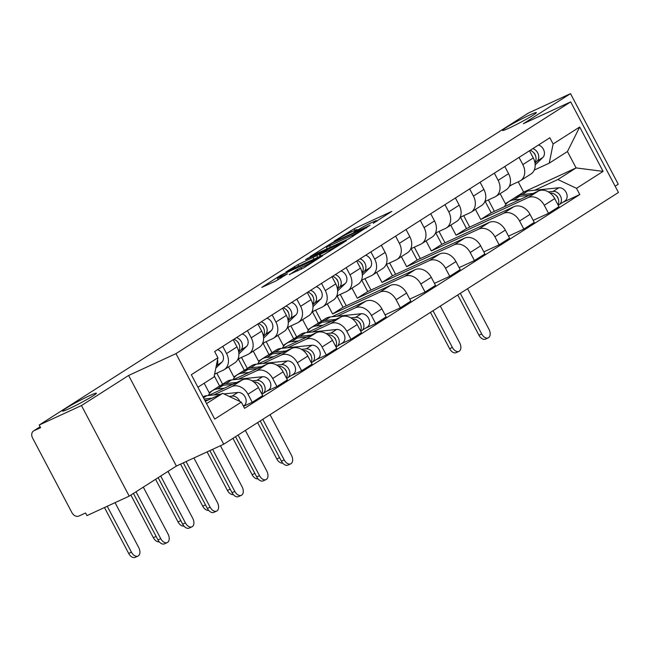 <?xml version="1.0" encoding="UTF-8"?>
<svg xmlns="http://www.w3.org/2000/svg" width="651" height="651" viewBox="0 0 651 651"><rect width="100%" height="100%" fill="white"/><g stroke="black" fill="none" stroke-linecap="round" stroke-linejoin="round"><path stroke-width="0.98" d="M373.235 223.326L391.756 211.404L354.242 228.713L334.093 241.187L339.147 238.478A9.399 0.627 -27.8 0 1 350.791 232.236L353.916 230.796A9.399 0.627 -27.8 0 1 357.261 229.575A9.399 0.627 -27.8 0 1 355.617 230.885L353.851 232.269L358.53 229.543A9.399 0.627 -27.8 0 1 370.175 223.293L373.3 221.853A9.399 0.627 -27.8 0 1 376.644 220.64A9.399 0.627 -27.8 0 1 375 221.942L373.235 223.326M89.578 395.686A19.148 1.269 -27.8 0 0 71.577 404.995A19.148 1.269 -27.8 0 0 62.504 411.074A19.148 1.269 -27.8 0 0 69.315 408.6A19.148 1.269 -27.8 0 0 87.315 399.291A19.148 1.269 -27.8 0 0 96.389 393.212A19.148 1.269 -27.8 0 0 89.578 395.686M529.556 115.072A19.148 1.269 -27.8 0 0 511.564 124.382A19.148 1.269 -27.8 0 0 502.491 130.46A19.148 1.269 -27.8 0 0 509.302 127.995A19.148 1.269 -27.8 0 0 527.294 118.677A19.148 1.269 -27.8 0 0 536.367 112.599A19.148 1.269 -27.8 0 0 529.556 115.072M289.28 274.535L303.968 267.764L322.815 255.664L280.614 275.3L261.767 287.4L275.528 281.151L287.522 273.786L280.174 277.074A7.853 0.521 -27.8 0 1 277.383 278.091A7.853 0.521 -27.8 0 1 281.102 275.601A7.853 0.521 -27.8 0 1 288.491 271.776L313.188 260.384A7.853 0.521 -27.8 0 1 315.979 259.367A7.853 0.521 -27.8 0 1 312.26 261.865A7.853 0.521 -27.8 0 1 304.871 265.681L297.125 269.538L289.386 274.755M175.973 353.623L128.621 375.464L81.456 405.549L39.198 425.038L528.246 113.136L570.504 93.646L523.339 123.723L570.691 101.882L175.973 353.623L223.732 444.21L618.45 192.468L570.691 101.882M348.643 238.901L370.085 225.23L332.571 242.53L310.088 256.584L348.643 238.901M346.462 240.667L324.491 254.305L285.927 271.988L297.922 264.623L316.777 255.656L322.497 251.929L305.612 259.611L307.785 258.227L346.462 240.667M81.456 405.549L129.215 496.127L86.957 515.616L85.566 512.98L78.983 516.015A5.981 4.663 -122.5 0 1 71.952 512.687L32.55 437.952A5.981 4.663 -122.5 0 1 33.575 430.946L40.118 426.779M615.154 186.21L618.263 184.225L570.504 93.646M129.215 496.127L176.38 466.051L223.732 444.21M39.198 425.038L40.598 427.674L34.015 430.71A5.981 4.663 -122.5 0 0 33.575 430.946M519.034 157.412L522.826 164.597A13.761 10.717 57.5 0 1 520.458 180.709L530.899 174.045A13.761 10.717 -122.5 0 0 533.267 157.933L529.483 150.747M475.442 209.419L480.739 219.468L528.091 197.627A13.761 10.717 57.5 0 1 544.269 205.268L554.709 198.604A13.761 10.717 -122.5 0 0 538.54 190.963L491.188 212.804L485.182 201.419M554.709 198.604L558.957 206.66L548.516 213.325L533.202 220.388M520.458 180.709A13.761 10.717 57.5 0 1 519.457 181.255L509.546 185.828M469.705 227.069L463.699 215.684M544.269 205.268L548.516 213.325M494.345 173.158L498.137 180.343A13.761 10.717 57.5 0 1 495.769 196.456L506.209 189.791A13.761 10.717 -122.5 0 0 508.577 173.679L504.794 166.501M508.512 236.134L523.819 229.071L534.268 222.406L530.02 214.35A13.761 10.717 -122.5 0 0 513.851 206.709L466.498 228.55L460.493 217.165M495.769 196.456A13.761 10.717 57.5 0 1 494.768 197.001L484.857 201.574M445.015 242.815L439.01 231.43M450.752 225.165L456.05 235.214L503.402 213.373A13.761 10.717 57.5 0 1 519.579 221.014L523.819 229.071M469.656 188.904L473.44 196.089A13.761 10.717 57.5 0 1 471.08 212.202L481.52 205.537A13.761 10.717 -122.5 0 0 483.888 189.433L480.104 182.247M483.823 251.88L499.13 244.817L509.578 238.152L505.331 230.096A13.761 10.717 -122.5 0 0 489.161 222.455L441.809 244.296L435.804 232.912M471.08 212.202A13.761 10.717 57.5 0 1 470.079 212.747L460.167 217.32M420.326 258.561L414.321 247.177M426.063 240.911L431.361 250.96L478.713 229.119A13.761 10.717 57.5 0 1 494.89 236.761L499.13 244.817M444.967 204.65L448.751 211.835A13.761 10.717 57.5 0 1 446.391 227.948L456.831 221.283A13.761 10.717 -122.5 0 0 459.199 205.179L455.415 197.994M459.134 267.626L474.441 260.563L484.889 253.898L480.641 245.842A13.761 10.717 -122.5 0 0 464.472 238.201L417.12 260.042L411.115 248.658M446.391 227.948A13.761 10.717 57.5 0 1 445.39 228.493L435.478 233.066M395.637 274.307L389.632 262.923M401.374 256.657L406.672 266.707L454.024 244.866A13.761 10.717 57.5 0 1 470.193 252.507L474.441 260.563M420.277 220.396L424.061 227.581A13.761 10.717 57.5 0 1 421.702 243.694L432.142 237.029A13.761 10.717 -122.5 0 0 434.51 220.925L430.718 213.74M434.445 283.372L449.751 276.309L460.2 269.644L455.952 261.596A13.761 10.717 -122.5 0 0 439.783 253.947L392.431 275.788L386.425 264.404M421.702 243.694A13.761 10.717 57.5 0 1 420.701 244.239L410.789 248.812M370.948 290.053L364.942 278.677M376.685 272.403L381.982 282.453L429.334 260.612A13.761 10.717 57.5 0 1 445.504 268.253L449.751 276.309M395.588 236.142L399.372 243.328A13.761 10.717 57.5 0 1 397.004 259.44L407.453 252.775A13.761 10.717 -122.5 0 0 409.821 236.671L406.029 229.486M409.756 299.118L425.062 292.055L435.511 285.39L431.263 277.342A13.761 10.717 -122.5 0 0 415.094 269.693L367.742 291.534L361.736 280.15M397.004 259.44A13.761 10.717 57.5 0 1 396.011 259.985L386.1 264.558M346.259 305.807L340.253 294.423M351.996 288.149L357.293 298.199L404.645 276.358A13.761 10.717 57.5 0 1 420.815 283.999L425.062 292.055M370.899 251.896L374.683 259.074A13.761 10.717 57.5 0 1 372.315 275.186L382.764 268.521A13.761 10.717 -122.5 0 0 385.132 252.417L381.34 245.232M385.066 314.864L400.373 307.801L410.822 301.136L406.574 293.088A13.761 10.717 -122.5 0 0 390.405 285.439L343.053 307.28L337.194 296.172M372.315 275.186A13.761 10.717 57.5 0 1 371.322 275.731L361.411 280.304M321.374 321.195L315.564 310.169M327.307 303.895L332.604 313.945L379.956 292.104A13.761 10.717 57.5 0 1 396.125 299.745L400.373 307.801M346.21 267.642L349.994 274.828A13.761 10.717 57.5 0 1 347.626 290.932L358.074 284.275A13.761 10.717 -122.5 0 0 360.442 268.163L356.65 260.978M319.055 322.709L318.355 323.026L312.504 311.919M365.26 328.356L375.684 323.547L386.133 316.891L381.885 308.834A13.761 10.717 -122.5 0 0 365.707 301.185L331.912 316.777M347.626 290.932A13.761 10.717 57.5 0 1 346.633 291.477L336.722 296.05M296.685 336.941L290.875 325.915M337.072 316.248L355.267 307.85A13.761 10.717 57.5 0 1 371.436 315.491L375.684 323.547M302.617 319.641L307.915 329.691L309.697 328.869M321.521 283.388L325.305 290.574A13.761 10.717 57.5 0 1 322.937 306.678L333.385 300.021A13.761 10.717 -122.5 0 0 335.753 283.909L331.961 276.724M294.358 338.455L293.666 338.772L287.815 327.665M340.571 344.102L350.995 339.293L361.443 332.637L357.196 324.58A13.761 10.717 -122.5 0 0 341.018 316.939L307.223 332.523M322.937 306.678A13.761 10.717 57.5 0 1 321.944 307.223L312.032 311.796M271.996 352.687L266.186 341.661M312.382 331.994L330.578 323.596A13.761 10.717 57.5 0 1 346.747 331.237L350.995 339.293M277.928 335.387L283.226 345.437L285.008 344.615M296.832 299.135L300.616 306.32A13.761 10.717 57.5 0 1 298.248 322.424L308.696 315.768A13.761 10.717 -122.5 0 0 311.064 299.655L307.272 292.47M269.669 354.201L268.977 354.526L263.126 343.411M315.881 359.848L326.306 355.039L336.754 348.383L332.506 340.327A13.761 10.717 -122.5 0 0 316.329 332.685L282.534 348.269M298.248 322.424A13.761 10.717 57.5 0 1 297.255 322.969L287.343 327.543M247.307 368.433L241.497 357.407M287.693 347.74L305.889 339.342A13.761 10.717 57.5 0 1 322.058 346.991L326.306 355.039M253.239 351.133L258.537 361.183L260.31 360.361M272.134 314.881L275.926 322.066A13.761 10.717 57.5 0 1 273.558 338.17L284.007 331.514A13.761 10.717 -122.5 0 0 286.375 315.401L282.583 308.216M244.979 369.947L244.288 370.273L238.429 359.157M291.192 375.594L301.616 370.785L312.065 364.129L307.817 356.073A13.761 10.717 -122.5 0 0 291.64 348.431L257.845 364.015M273.558 338.17A13.761 10.717 57.5 0 1 272.566 338.715L262.654 343.289M222.618 384.18L216.807 373.153M263.004 363.486L281.199 355.088A13.761 10.717 57.5 0 1 297.369 362.737L301.616 370.785M228.55 366.879L233.847 376.929L235.621 376.107M247.445 330.627L251.237 337.812A13.761 10.717 57.5 0 1 248.869 353.916L259.318 347.26A13.761 10.717 -122.5 0 0 261.686 331.147L257.894 323.962M220.29 385.693L219.599 386.019L214.252 375.871M266.503 391.341L276.927 386.531L287.376 379.875L283.128 371.819A13.761 10.717 -122.5 0 0 266.951 364.178L233.156 379.761M248.869 353.916A13.761 10.717 57.5 0 1 247.876 354.461L237.957 359.035M238.315 379.232L256.51 370.834A13.761 10.717 57.5 0 1 272.679 378.483L276.927 386.531M204.178 383.236L209.158 392.675L210.932 391.853M222.756 346.373L226.548 353.558A13.761 10.717 57.5 0 1 224.18 369.67L234.629 363.006A13.761 10.717 -122.5 0 0 236.997 346.893L233.204 339.708M243.507 406.305L252.238 402.285L262.678 395.621L258.439 387.565A13.761 10.717 -122.5 0 0 242.262 379.924L208.466 395.507M224.18 369.67A13.761 10.717 57.5 0 1 223.187 370.207L214.594 374.17M213.618 394.978L231.821 386.58A13.761 10.717 57.5 0 1 247.99 394.229L252.238 402.285M209.158 392.675L219.599 386.019M233.847 376.929L244.288 370.273M258.537 361.183L268.977 354.526M283.226 345.437L293.666 338.772M307.915 329.691L318.355 323.026M332.604 313.945L343.053 307.28M357.293 298.199L367.742 291.534M381.982 282.453L392.431 275.788M406.672 266.707L417.12 260.042M431.361 250.96L441.809 244.296M456.05 235.214L466.498 228.55M480.739 219.468L491.188 212.804M534.585 190.271L557.883 179.53L576.078 167.917L567.444 151.545L549.249 163.157L534.235 170.074M500.131 193.672L505.428 203.722L507.21 202.9M505.428 203.722L523.632 192.11L576.078 167.917L603.103 171.376L576.509 188.334L557.883 179.53M523.632 192.11L518.212 181.824M549.249 163.157L553.122 143.969L579.707 127.01L603.103 171.376M206.554 403.596L222.666 393.318L241.301 402.123L244.573 408.332L579.781 194.543L576.509 188.334M241.301 402.123L214.716 419.081L191.321 374.716L217.914 357.757L214.041 376.945L197.92 387.223M553.122 143.969L549.851 137.76L214.643 351.548L217.914 357.757M128.621 375.464L176.38 466.051M222.666 393.318L205.342 401.309M494.394 211.323L488.388 199.938M562.781 202.388L579.781 194.543M579.707 127.01L567.444 151.545M365.992 227.695L332.685 242.864L327.884 245.663A9.399 0.627 -27.8 0 0 326.241 246.973A9.399 0.627 -27.8 0 0 329.585 245.761L352.093 235.377A9.399 0.627 -27.8 0 0 363.738 229.128L365.992 227.695L366.188 228.078M328.926 250.326A7.853 0.521 -27.8 0 0 336.315 246.501A7.853 0.521 -27.8 0 0 340.034 244.011A7.853 0.521 -27.8 0 0 337.242 245.028L328.535 249.04L319.185 254.72L328.926 250.326L329.528 251.465M488.226 337.861L485.459 339.138A6.884 4.297 -114.8 0 1 478.941 335.208L481.699 333.939A6.884 4.297 65.2 0 0 488.226 337.861A6.884 4.297 65.2 0 0 488.982 329.292L467.573 288.694M504.549 206.644A17.951 13.98 57.5 0 1 508.813 201.647L514.51 198.018A17.951 13.98 57.5 0 1 519.457 196.317L529.092 195.324M508.813 201.647A17.951 13.98 57.5 0 1 513.761 199.955L520.58 199.247M550.201 193.135L550.445 193.111A7.478 5.826 57.5 0 1 557.297 196.96A7.478 5.826 57.5 0 1 557.98 204.805M556.336 195.707A3.589 2.799 57.5 0 1 558.07 198.433M515.926 197.253A17.951 13.98 57.5 0 1 517.203 196.301A17.951 13.98 57.5 0 1 522.151 194.6L533.104 193.469M517.203 196.301L522.899 192.663A17.951 13.98 57.5 0 1 527.847 190.971L558.835 187.765A7.478 5.826 57.5 0 1 566.37 192.867A7.478 5.826 57.5 0 1 564.816 201.086L559.119 204.715A7.478 5.826 57.5 0 1 558.582 205.008L558.216 205.244M548.37 191.89L553.138 191.394A7.478 5.826 57.5 0 1 560.666 196.496A7.478 5.826 57.5 0 1 559.119 204.715M558.216 204.324L558.582 205.008M481.699 333.939L460.29 293.332M457.726 294.976L478.941 335.208M458.922 351.377L456.156 352.655A6.884 4.297 -114.8 0 1 449.638 348.724L452.396 347.455A6.884 4.297 65.2 0 0 458.922 351.377A6.884 4.297 65.2 0 0 459.679 342.808L440.312 306.076M535.374 155.386A3.589 2.799 -122.5 0 0 533.641 152.659M535.016 163.173L537.156 161.09A7.478 5.826 -122.5 0 0 538.271 154.206A7.478 5.826 -122.5 0 0 532.827 148.615M535.179 164.939L542.853 157.452A7.478 5.826 -122.5 0 0 543.976 150.576A7.478 5.826 -122.5 0 0 538.523 144.986M509.253 186.438L511.125 185.242A17.951 13.98 -122.5 0 0 511.759 184.803M534.87 162.359A7.478 5.826 -122.5 0 0 535.456 155.573A7.478 5.826 -122.5 0 0 530.134 150.332M430.466 312.358L449.638 348.724M452.396 347.455L433.029 310.722M290.704 463.837L287.945 465.107A6.884 4.297 -114.8 0 1 281.419 461.185L284.186 459.907A6.884 4.297 65.2 0 0 290.704 463.837A6.884 4.297 65.2 0 0 291.461 455.269L270.059 414.663M307.069 332.539A17.951 13.98 57.5 0 1 311.3 327.624L316.996 323.986A17.951 13.98 57.5 0 1 321.944 322.294L331.571 321.293M311.3 327.624A17.951 13.98 57.5 0 1 316.248 325.923L323.059 325.215M352.687 319.112L352.932 319.088A7.478 5.826 57.5 0 1 359.775 322.929A7.478 5.826 57.5 0 1 360.459 330.773M358.815 321.675A3.589 2.799 57.5 0 1 360.556 324.401M318.404 323.23A17.951 13.98 57.5 0 1 319.69 322.269A17.951 13.98 57.5 0 1 324.637 320.577L335.59 319.438M319.69 322.269L325.386 318.64A17.951 13.98 57.5 0 1 330.334 316.939L361.321 313.733A7.478 5.826 57.5 0 1 368.848 318.835A7.478 5.826 57.5 0 1 367.302 327.054L361.606 330.692A7.478 5.826 57.5 0 1 361.061 330.985L360.695 331.221M350.856 317.859L355.617 317.371A7.478 5.826 57.5 0 1 363.152 322.473A7.478 5.826 57.5 0 1 361.606 330.692M360.703 330.301L361.061 330.985M284.186 459.907L262.776 419.309M282.705 463.081A6.884 4.297 -114.8 0 1 276.805 458.947L279.572 457.677L260.205 420.945L281.419 461.185M266.015 479.584L263.256 480.853A6.884 4.297 -114.8 0 1 256.73 476.931L259.497 475.653A6.884 4.297 65.2 0 0 266.015 479.584A6.884 4.297 65.2 0 0 266.772 471.015L245.37 430.409M282.379 348.285A17.951 13.98 57.5 0 1 286.611 343.37L292.307 339.732A17.951 13.98 57.5 0 1 297.255 338.04L306.881 337.039M286.611 343.37A17.951 13.98 57.5 0 1 291.558 341.669L298.37 340.969M327.998 334.858L328.242 334.834A7.478 5.826 57.5 0 1 335.086 338.675A7.478 5.826 57.5 0 1 335.77 346.519M334.126 337.421A3.589 2.799 57.5 0 1 335.867 340.147M293.715 338.976A17.951 13.98 57.5 0 1 295.001 338.015A17.951 13.98 57.5 0 1 299.94 336.323L310.901 335.184M295.001 338.015L300.697 334.386A17.951 13.98 57.5 0 1 305.644 332.685L336.632 329.479A7.478 5.826 57.5 0 1 344.159 334.581A7.478 5.826 57.5 0 1 342.613 342.8L336.917 346.438A7.478 5.826 57.5 0 1 336.372 346.731L336.006 346.967M326.167 333.605L330.928 333.117A7.478 5.826 57.5 0 1 338.463 338.219A7.478 5.826 57.5 0 1 336.917 346.438M336.014 346.047L336.372 346.731M259.497 475.653L238.087 435.055M258.016 478.827A6.884 4.297 -114.8 0 1 252.116 474.701L254.883 473.423L235.516 436.691L256.73 476.931M241.326 495.33L238.567 496.599A6.884 4.297 -114.8 0 1 232.041 492.677L234.799 491.399A6.884 4.297 65.2 0 0 241.326 495.33A6.884 4.297 65.2 0 0 242.082 486.761L220.445 445.723M257.69 364.031A17.951 13.98 57.5 0 1 261.922 359.116L267.618 355.479A17.951 13.98 57.5 0 1 272.566 353.786L282.192 352.785M261.922 359.116A17.951 13.98 57.5 0 1 266.869 357.415L273.68 356.715M303.309 350.604L303.553 350.58A7.478 5.826 57.5 0 1 310.397 354.421A7.478 5.826 57.5 0 1 311.08 362.265M309.437 353.167A3.589 2.799 57.5 0 1 311.178 355.902M269.026 354.722A17.951 13.98 57.5 0 1 270.311 353.762A17.951 13.98 57.5 0 1 275.251 352.069L286.212 350.938M270.311 353.762L276.008 350.132A17.951 13.98 57.5 0 1 280.955 348.431L311.943 345.225A7.478 5.826 57.5 0 1 319.47 350.328A7.478 5.826 57.5 0 1 317.924 358.546L312.228 362.184A7.478 5.826 57.5 0 1 311.683 362.477L311.316 362.713M301.478 349.351L306.239 348.863A7.478 5.826 57.5 0 1 313.774 353.965A7.478 5.826 57.5 0 1 312.228 362.184M311.324 361.793L311.683 362.477M234.799 491.399L212.625 449.336M233.327 494.573A6.884 4.297 -114.8 0 1 227.427 490.447L230.194 489.17L209.858 450.606L232.041 492.677M362.55 265.608A3.589 2.799 -122.5 0 0 360.809 262.882M362.192 273.404L364.332 271.312A7.478 5.826 -122.5 0 0 365.447 264.436A7.478 5.826 -122.5 0 0 359.995 258.846M362.347 275.17L370.028 267.683A7.478 5.826 -122.5 0 0 371.143 260.799A7.478 5.826 -122.5 0 0 365.691 255.208M336.429 296.661L338.3 295.464A17.951 13.98 -122.5 0 0 338.935 295.025M362.046 272.582A7.478 5.826 -122.5 0 0 362.623 265.795A7.478 5.826 -122.5 0 0 357.309 260.563M257.633 422.589L276.805 458.947M337.861 281.354A3.589 2.799 -122.5 0 0 336.119 278.628M337.495 289.15L339.643 287.058A7.478 5.826 -122.5 0 0 340.758 280.182A7.478 5.826 -122.5 0 0 335.306 274.592M337.657 290.916L345.339 283.429A7.478 5.826 -122.5 0 0 346.454 276.545A7.478 5.826 -122.5 0 0 341.002 270.954M311.739 312.407L313.611 311.211A17.951 13.98 -122.5 0 0 314.246 310.779M337.348 288.336A7.478 5.826 -122.5 0 0 337.934 281.541A7.478 5.826 -122.5 0 0 332.612 276.309M232.944 438.335L252.116 474.701M313.172 297.108A3.589 2.799 -122.5 0 0 311.43 294.374M312.805 304.896L314.954 302.805A7.478 5.826 -122.5 0 0 316.069 295.928A7.478 5.826 -122.5 0 0 310.617 290.338M312.968 306.662L320.65 299.175A7.478 5.826 -122.5 0 0 321.765 292.291A7.478 5.826 -122.5 0 0 316.313 286.7M287.05 328.153L288.922 326.957A17.951 13.98 -122.5 0 0 289.557 326.525M312.659 304.082A7.478 5.826 -122.5 0 0 313.245 297.287A7.478 5.826 -122.5 0 0 307.923 292.055M207.099 451.884L227.427 490.447M208.637 510.319A6.884 4.297 -114.8 0 1 202.738 506.193L205.504 504.916A6.884 4.297 65.2 0 0 205.659 505.2M288.483 312.854A3.589 2.799 -122.5 0 0 286.741 310.12M288.116 320.642L290.265 318.551A7.478 5.826 -122.5 0 0 291.379 311.674A7.478 5.826 -122.5 0 0 285.927 306.084M288.279 322.408L295.961 314.921A7.478 5.826 -122.5 0 0 297.076 308.037A7.478 5.826 -122.5 0 0 291.624 302.446M262.353 343.899L264.225 342.703A17.951 13.98 -122.5 0 0 264.867 342.271M287.97 319.828A7.478 5.826 -122.5 0 0 288.556 313.041A7.478 5.826 -122.5 0 0 283.234 307.801M180.563 464.122L202.738 506.193M205.504 504.916L183.322 462.845L207.352 508.423L210.11 507.145A6.884 4.297 65.2 0 0 216.637 511.076A6.884 4.297 65.2 0 0 217.393 502.507L193.908 457.962M216.637 511.076L213.878 512.345A6.884 4.297 -114.8 0 1 207.352 508.423M233.001 379.777A17.951 13.98 57.5 0 1 237.233 374.862L242.929 371.225A17.951 13.98 57.5 0 1 247.876 369.532L257.503 368.531M237.233 374.862A17.951 13.98 57.5 0 1 242.18 373.161L248.991 372.462M278.62 366.35L278.864 366.326A7.478 5.826 57.5 0 1 285.708 370.167A7.478 5.826 57.5 0 1 286.391 378.011M284.747 368.914A3.589 2.799 57.5 0 1 286.489 371.648M244.337 370.468A17.951 13.98 57.5 0 1 245.622 369.508A17.951 13.98 57.5 0 1 250.562 367.815L261.523 366.684M245.622 369.508L251.319 365.878A17.951 13.98 57.5 0 1 256.266 364.178L287.246 360.971A7.478 5.826 57.5 0 1 294.781 366.074A7.478 5.826 57.5 0 1 293.235 374.292L287.539 377.93A7.478 5.826 57.5 0 1 286.993 378.223L286.627 378.459M276.789 365.097L281.549 364.609A7.478 5.826 57.5 0 1 289.085 369.711A7.478 5.826 57.5 0 1 287.539 377.93M286.635 377.539L286.993 378.223M210.11 507.145L186.088 461.575M183.948 526.065A6.884 4.297 -114.8 0 1 178.048 521.939L180.807 520.662A6.884 4.297 65.2 0 0 180.962 520.946M263.793 328.6A3.589 2.799 -122.5 0 0 262.052 325.866M263.427 336.388L265.575 334.297A7.478 5.826 -122.5 0 0 266.69 327.42A7.478 5.826 -122.5 0 0 261.238 321.83M263.59 338.154L271.272 330.667A7.478 5.826 -122.5 0 0 272.387 323.783A7.478 5.826 -122.5 0 0 266.934 318.201M237.664 359.645L239.535 358.457A17.951 13.98 -122.5 0 0 240.178 358.017M263.281 335.574A7.478 5.826 -122.5 0 0 263.867 328.788A7.478 5.826 -122.5 0 0 258.545 323.547M155.581 479.315L178.048 521.939M180.807 520.662L158.144 477.679L182.662 524.169L185.421 522.891A6.884 4.297 65.2 0 0 191.947 526.822A6.884 4.297 65.2 0 0 192.704 518.253L167.999 471.397M191.947 526.822L189.189 528.091A6.884 4.297 -114.8 0 1 182.662 524.169M208.312 395.523A17.951 13.98 57.5 0 1 212.543 390.608L218.24 386.971A17.951 13.98 57.5 0 1 223.187 385.278L232.814 384.277M212.543 390.608A17.951 13.98 57.5 0 1 217.491 388.907L224.302 388.208M253.923 382.096L254.175 382.072A7.478 5.826 57.5 0 1 261.018 385.913A7.478 5.826 57.5 0 1 261.702 393.757M260.058 384.66A3.589 2.799 57.5 0 1 261.8 387.394M219.647 386.214A17.951 13.98 57.5 0 1 220.925 385.262A17.951 13.98 57.5 0 1 225.873 383.561L236.834 382.43M220.925 385.262L226.629 381.624A17.951 13.98 57.5 0 1 231.569 379.924L262.556 376.717A7.478 5.826 57.5 0 1 270.092 381.82A7.478 5.826 57.5 0 1 268.546 390.039L262.849 393.676A7.478 5.826 57.5 0 1 262.304 393.969L261.938 394.205M252.1 380.851L256.86 380.355A7.478 5.826 57.5 0 1 264.396 385.457A7.478 5.826 57.5 0 1 262.849 393.676M261.946 393.285L262.304 393.969M185.421 522.891L160.716 476.036M159.251 541.811A6.884 4.297 -114.8 0 1 153.359 537.685L156.118 536.408A6.884 4.297 65.2 0 0 156.273 536.693M239.104 344.346A3.589 2.799 -122.5 0 0 237.363 341.612M238.738 352.134L240.886 350.051A7.478 5.826 -122.5 0 0 242.001 343.167A7.478 5.826 -122.5 0 0 236.549 337.576M238.901 353.9L246.583 346.413A7.478 5.826 -122.5 0 0 247.697 339.529A7.478 5.826 -122.5 0 0 242.245 333.947M214.553 374.39L214.846 374.203A17.951 13.98 -122.5 0 0 215.489 373.764M238.591 351.32A7.478 5.826 -122.5 0 0 239.177 344.534A7.478 5.826 -122.5 0 0 233.855 339.293M130.892 495.061L153.359 537.685M156.118 536.408L133.455 493.425L157.973 539.915L160.732 538.637A6.884 4.297 65.2 0 0 167.258 542.568A6.884 4.297 65.2 0 0 168.015 533.999L143.31 487.143M167.258 542.568L164.5 543.845A6.884 4.297 -114.8 0 1 157.973 539.915M204.845 400.365L208.125 400.023M202.966 396.793A17.951 13.98 57.5 0 1 206.88 395.67L220.648 394.246M204.129 399.006L212.145 398.176M229.209 396.41L232.171 396.101A7.478 5.826 57.5 0 1 239.796 401.415M223.92 393.912L237.867 392.463A7.478 5.826 57.5 0 1 245.403 397.566A7.478 5.826 57.5 0 1 243.856 405.785L243.393 406.086M160.732 538.637L136.026 491.782M137.955 556.084L135.196 557.354A6.884 4.297 -114.8 0 1 128.67 553.431L131.429 552.154A6.884 4.297 65.2 0 0 137.955 556.084A6.884 4.297 65.2 0 0 138.712 547.515L115.064 502.662M215.831 368.067L221.893 362.159A7.478 5.826 -122.5 0 0 223.008 355.275A7.478 5.826 -122.5 0 0 217.556 349.693M216.311 365.675A7.478 5.826 -122.5 0 0 217.532 359.645M104.477 507.544L128.67 553.431M131.429 552.154L107.236 506.266M272.679 378.483L283.128 371.819M297.369 362.737L307.817 356.073M322.058 346.991L332.506 340.327M346.747 331.237L357.196 324.58M371.436 315.491L381.885 308.834M396.125 299.745L406.574 293.088M420.815 283.999L431.263 277.342M445.504 268.253L455.952 261.596M470.193 252.507L480.641 245.842M494.89 236.761L505.331 230.096M519.579 221.014L530.02 214.35M247.99 394.229L258.439 387.565M231.821 386.58L242.262 379.924M256.51 370.834L266.951 364.178M251.237 337.812L261.686 331.147M281.199 355.088L291.64 348.431M275.926 322.066L286.375 315.401M305.889 339.342L316.329 332.685M300.616 306.32L311.064 299.655M330.578 323.596L341.018 316.939M325.305 290.574L335.753 283.909M355.267 307.85L365.707 301.185M349.994 274.828L360.442 268.163M379.956 292.104L390.405 285.439M374.683 259.074L385.132 252.417M404.645 276.358L415.094 269.693M399.372 243.328L409.821 236.671M429.334 260.612L439.783 253.947M424.061 227.581L434.51 220.925M454.024 244.866L464.472 238.201M448.751 211.835L459.199 205.179M478.713 229.119L489.161 222.455M473.44 196.089L483.888 189.433M503.402 213.373L513.851 206.709M498.137 180.343L508.577 173.679M528.091 197.627L538.54 190.963M522.826 164.597L533.267 157.933M226.548 353.558L236.997 346.893M40.134 426.804L34.015 430.71M351.304 232L350.604 230.666M355.064 230.275L354.242 228.713M330.407 247.315L329.585 245.761M352.761 236.638L352.093 235.377M294.993 267.911L294.285 266.576M298.744 266.178L297.922 264.623M313.961 259.163L313.139 257.609M317.712 257.43L316.777 255.656M321.049 255.892L320.227 254.338M297.824 270.873L297.125 269.538M301.568 269.107L300.762 267.585M305.465 266.804L304.871 265.681M280.76 278.189L280.174 277.074M280.85 275.739L280.614 275.3M284.471 273.762L284.251 273.347M519.457 196.317L513.761 199.955M527.847 190.971L522.151 194.6M558.835 187.765L553.138 191.394M537.156 161.09L542.853 157.452M509.448 186.031L510.392 185.429M321.944 322.294L316.248 325.923M330.334 316.939L324.637 320.577M361.321 313.733L355.617 317.371M297.255 338.04L291.558 341.669M305.644 332.685L299.94 336.323M336.632 329.479L330.928 333.117M272.566 353.786L266.869 357.415M280.955 348.431L275.251 352.069M311.943 345.225L306.239 348.863M364.332 271.312L370.028 267.683M336.624 296.262L337.568 295.66M339.643 287.058L345.339 283.429M311.935 312.008L312.879 311.406M314.954 302.805L320.65 299.175M287.246 327.754L288.19 327.152M290.265 318.551L295.961 314.921M262.556 343.5L263.5 342.898M247.876 369.532L242.18 373.161M256.266 364.178L250.562 367.815M287.246 360.971L281.549 364.609M265.575 334.297L271.272 330.667M237.867 359.246L238.811 358.644M223.187 385.278L217.491 388.907M231.569 379.924L225.873 383.561M262.556 376.717L256.86 380.355M240.886 350.051L246.583 346.413M206.88 395.67L203.511 397.826M237.867 392.463L232.171 396.101M216.303 365.724L221.893 362.159M376.945 221.218L376.644 220.64M357.562 230.161L357.261 229.575M366.57 227.834L366.35 227.402M327.201 248.788L326.241 246.973M322.733 252.376L322.497 251.929M340.327 244.573L340.034 244.011M320.048 256.356L319.185 254.72M316.272 259.92L315.979 259.367M278.254 279.743L277.383 278.091"/></g></svg>
